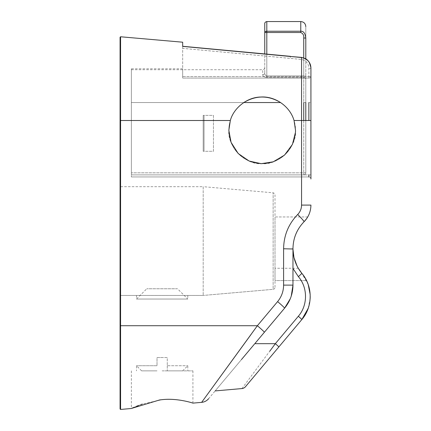 <?xml version="1.0" encoding="UTF-8"?>
<svg xmlns="http://www.w3.org/2000/svg" width="431" height="431" viewBox="0 0 431 431"><rect width="100%" height="100%" fill="white"/><g stroke="black" fill="none" stroke-linecap="round" stroke-linejoin="round"><path stroke-width="0.32" stroke-dasharray="2.15 1.62" d="M308.871 176.936L131.363 176.936L308.871 176.936A2.053 2.053 149.4 0 1 310.923 178.989A2.053 2.053 -115 0 0 308.871 176.936L308.871 174.884L131.363 174.884L131.363 102.546L131.363 176.936L131.363 174.884L310.923 174.884L310.923 102.546L308.871 102.546L310.923 102.546L310.923 174.884L310.923 76.583A2.053 1.487 -0 0 1 308.871 78.07L308.871 76.573L182.669 76.583L182.669 48.347L290.225 58.374L290.402 56.472L290.225 58.374L301.377 59.424C306.134 60.442 308.628 63.416 308.871 68.346L308.871 76.573L308.871 68.346C308.628 63.416 306.134 60.442 301.377 59.424L182.669 48.347L182.669 46.397L182.669 78.07L182.669 76.583L310.923 76.583A2.053 1.487 180 0 1 308.871 78.07L182.669 78.07L182.669 68.815L182.669 78.07L308.871 78.07L308.871 76.583L310.923 76.583L310.923 102.546L310.923 68.346L310.923 120.502L310.923 68.346L310.923 76.583L310.923 68.346L308.871 68.346L310.923 68.346C310.622 62.387 307.497 58.783 301.56 57.528L182.669 46.284M182.669 46.3L182.669 42.2M303.742 120.502L303.742 174.884L303.742 172.831L305.794 172.831L305.794 120.502L305.794 172.831A2.053 2.053 -173.3 0 1 303.742 174.884A2.053 2.053 147.3 0 0 305.794 172.831L131.363 172.831L131.363 174.609L131.363 172.831L303.742 172.831L303.742 75.948L305.794 75.948L305.794 79.078L305.794 58.799L301.571 57.382L301.56 120.502L294.044 120.502C290.289 107.427 277.214 97.438 264.074 97.056C249.527 95.607 233.844 106.915 230.326 120.502L120.578 120.502L120.578 36.77M294.044 120.502L295.531 130.351A33.349 33.349 90 0 1 262.188 163.694A33.349 33.349 90 0 1 243.774 102.546C256.046 95.197 268.324 95.197 280.603 102.546A33.349 33.349 90 0 1 295.531 130.351C297.024 146.847 278.685 165.186 262.188 163.694C245.686 165.186 227.347 146.847 228.839 130.351L230.326 120.502M120.077 408.987L120.077 120.502L120.578 120.502L120.578 325.717L257.366 325.717L277.602 301.603A10.263 0.576 -140 0 1 284.568 308.197L215.188 390.879L254.796 343.674L215.188 390.879L254.796 343.674L275.339 343.674L298.327 316.268A5.129 0.286 -140 0 1 301.813 319.57L245.433 386.758M213.447 115.373L213.447 151.286L203.19 151.286L213.447 151.286L213.447 115.373L203.19 115.373L213.447 115.373L213.447 151.286L204.041 151.286L204.041 115.373L213.447 115.373L213.447 151.286L203.19 151.286L203.19 115.373L203.19 151.286L204.041 151.286L204.041 115.373L203.19 115.373L213.447 115.373M131.363 172.831L131.363 68.815L131.363 102.546L131.363 69.714L131.363 102.546L280.603 102.546A33.349 33.349 3.3 0 1 295.531 130.351L295.531 130.351A33.349 33.349 3.3 0 1 295.477 132.29L295.477 132.29A33.349 33.349 3.3 0 1 261.213 163.683A33.349 33.349 3.3 0 1 228.839 130.351L228.839 130.351A33.349 33.349 3.3 0 1 243.774 102.546L131.363 102.546L243.774 102.546L131.363 102.546L131.363 172.831M203.19 151.286L203.19 115.373L203.19 151.286M262.7 74.692C262.781 76.179 264.149 77.117 266.805 77.515C264.149 77.122 262.781 76.179 262.7 74.692A2.053 1.74 180 0 0 264.753 72.952A2.053 1.74 180 0 1 262.7 74.698L262.7 69.714L262.7 74.698M303.742 174.884L132.387 174.884L131.363 174.609L132.387 174.884L303.742 174.884M266.805 54.112L266.805 75.948C265.474 75.527 264.79 74.531 264.753 72.952L264.753 67.662L264.753 72.952C264.796 74.531 265.48 75.533 266.805 75.948L303.742 75.948L303.742 57.84M303.742 102.546L305.794 102.546L305.794 79.078C305.665 78.135 304.981 77.612 303.742 77.515C304.981 77.612 305.665 78.135 305.794 79.078L305.794 172.831L305.794 79.078L305.794 102.546L303.742 102.546L303.742 77.515L266.805 77.515L303.742 77.515L303.742 75.948L305.794 75.948L305.794 38.025C305.794 23.064 305.794 23.064 305.794 38.025L305.794 26.577M300.768 21.55L300.768 31.237C303.645 31.194 305.32 33.462 305.794 38.025L303.742 38.025L303.742 75.948L266.805 75.948L266.805 77.515L266.805 32.514L300.768 32.514C303.02 33.473 304.011 35.31 303.742 38.025M300.768 32.514L300.768 31.237L266.805 31.237L264.753 32.514L264.753 69.892M310.923 176.936L310.923 120.502L301.56 120.502L301.56 205.091C301.506 208.733 300.218 211.858 297.697 214.476L298.672 215.457M301.56 205.091L310.923 205.091C310.826 211.529 308.553 217.062 304.097 221.696C296.835 229.244 293.123 238.268 292.967 248.762A38.478 38.478 0 0 0 297.099 266.11L301.889 273.394A38.478 38.478 0 0 1 304.097 221.696A23.597 23.597 0 0 0 307.729 216.955L275.01 216.955L275.01 268.254L298.274 268.254M300.127 216.955L304.097 221.696A38.478 38.478 0 0 0 297.519 230.607M275.01 268.254L275.01 280.57L306.538 280.57A36.01 36.01 0 0 0 301.889 273.394L298.392 276.68L292.967 268.421L292.967 285.112L292.967 248.762L292.967 285.112C292.875 293.797 290.074 301.495 284.568 308.197C290.074 301.495 292.875 293.802 292.967 285.112L283.603 285.112L283.603 248.762C283.797 235.466 288.495 224.039 297.697 214.476M264.332 332.312A10.263 0.576 40 0 0 257.366 325.717L256.003 327.608M257.727 340.183L254.446 344.094M241.462 359.562L208.593 398.734M294.599 237.67A38.478 38.478 0 0 0 292.967 248.714M308.208 284.557L301.889 273.394L306.543 280.57L275.01 280.57L275.01 216.955L307.729 216.955M310.169 294.465L310.223 296.512M310.164 298.516L308.17 308.429M292.967 248.999L294.044 257.781M291.248 296.092L290.284 298.731M292.967 268.421L292.972 249.28M241.953 388.568L275.339 343.674A5.129 0.286 40 0 1 278.755 346.826M275.01 287.283L275.01 194.85C274.989 195.41 275.484 193.551 273.141 192.802L273.141 289.325C274.245 289.179 274.865 288.501 275.01 287.283C274.881 288.49 274.256 289.169 273.141 289.325L203.19 295.445L273.141 289.325L273.141 192.802L203.19 186.682L203.19 295.445L203.19 186.682L120.077 186.682L120.077 295.445L203.19 295.445L120.077 295.445L120.077 186.682M162.142 295.445L187.797 295.445L162.142 295.445M120.077 120.502L120.077 37.228M120.578 409.45L120.578 325.717L120.077 325.717M162.142 399.661C177.626 397.867 193.363 403.238 192.926 403.12C193.713 403.351 177.89 397.867 162.142 399.661L142.365 404.068M131.934 408.249L132.295 408.082M132.673 407.915L132.953 407.791M134.041 407.311L136.503 406.277M138.604 405.442L140.781 404.628M162.142 370.865L192.926 370.865L162.142 370.865M157.013 365.73L136.492 365.73L157.013 365.73L157.013 357.525L162.142 357.525L157.013 357.525L157.013 365.73M157.013 370.865L141.621 370.865L157.013 370.865M167.276 357.525L162.142 357.525L167.276 357.525L167.276 365.73L187.797 365.73L167.276 365.73L167.276 357.525M167.276 365.73L167.276 370.865L167.276 365.73M167.276 370.865L182.669 370.865L167.276 370.865M187.797 295.445L187.797 299.039L136.492 299.039L187.797 299.039L177.534 288.775L146.755 288.775L177.534 288.775M136.492 295.445L136.492 299.039L146.755 288.775M277.602 301.603C281.535 296.814 283.533 291.318 283.603 285.112M308.871 102.546L308.871 120.502M305.794 75.948L305.794 79.078M264.753 32.514L266.805 32.514L266.805 21.55M264.753 72.952L264.753 53.918L290.402 56.472M283.603 248.762L292.967 248.762M298.327 316.268C307.863 305.342 307.89 287.633 298.392 276.68M310.923 174.884L308.871 174.884M182.669 68.815L131.363 68.815M131.363 69.714L262.7 69.714C264.095 69.375 264.779 68.691 264.753 67.667M310.923 68.346L310.88 67.36M309.291 62.355L307.007 59.677M301.571 57.388L290.413 56.337M305.191 220.51L305.428 220.23M305.514 220.128L306.824 218.382M308.181 308.397L308.343 307.928M293.904 257.162L294.017 257.668M131.363 370.865L131.363 408.507M192.926 370.865L192.926 403.12M141.621 370.865L136.492 365.73L136.492 370.865M182.669 370.865L187.797 365.73L187.797 370.865"/><path stroke-width="0.65" d="M120.578 36.77L120.578 325.717L120.077 325.717L120.077 37.228L120.578 36.77L182.669 42.2L182.669 46.397L301.56 57.528C307.497 58.783 310.622 62.387 310.923 68.346L310.923 70.781M266.805 21.55C264.402 22.062 264.72 24.017 264.753 23.603L264.753 32.514A2.053 1.277 0 0 1 266.805 31.237L300.768 31.231C303.559 31.08 305.234 33.343 305.794 38.025L303.742 38.025C304.011 35.31 303.02 33.473 300.768 32.514L300.768 21.55L266.805 21.55L266.805 32.514L264.753 32.514L264.753 53.918L264.753 32.514C264.753 20.801 264.753 20.801 264.753 32.514L264.753 53.918L182.669 46.3M230.326 120.502C233.618 108.095 247.082 97.18 260.685 97.034C275.048 95.973 289.966 106.268 294.044 120.502L295.531 130.351L295.477 132.29L292.444 144.369L284.541 155.09L273.206 161.824L261.213 163.683L249.161 161.049L238.214 153.528L231.081 142.37L228.839 130.351L230.326 120.502L120.077 120.502M310.923 178.989L310.923 174.884L310.923 178.989M280.597 102.546C268.324 95.203 256.046 95.203 243.774 102.546L280.603 102.546M305.794 38.025L305.794 58.799L307.007 59.677M305.794 102.546L305.794 120.502L305.794 102.546M266.805 31.237L266.503 31.247M308.17 308.429L301.813 319.57C312.933 306.818 312.971 286.184 301.889 273.394L298.397 276.68C307.896 287.639 307.863 305.347 298.327 316.268L275.339 343.674L254.796 343.674L284.568 308.197A10.263 0.576 -140 0 0 277.602 301.603C281.535 296.814 283.533 291.318 283.603 285.112L283.603 248.762C283.797 235.466 288.495 224.039 297.697 214.476C300.218 211.858 301.506 208.733 301.56 205.091L301.56 120.502L310.923 120.502L310.923 68.346L310.923 176.936M298.672 215.457L300.127 216.955M277.602 301.603L257.366 325.717A10.263 0.576 40 0 1 264.332 332.312L257.727 340.183M120.077 325.717L120.077 408.987L120.578 409.45L120.578 325.717L257.366 325.717L201.633 402.36L256.003 327.608M208.593 398.734L208.593 398.74C206.745 400.868 204.429 402.075 201.633 402.36L251.16 334.327M254.446 344.094L241.462 359.562M290.284 298.731L284.568 308.197C290.074 301.495 292.875 293.797 292.967 285.112L291.248 296.092M292.967 248.714A38.478 38.478 0 0 0 292.967 248.779L292.967 285.112L283.603 285.112M301.915 273.432L301.889 273.394C296.049 266.239 293.075 258.029 292.967 248.762C293.123 238.268 296.835 229.244 304.097 221.696C308.553 217.062 310.826 211.529 310.923 205.091L301.56 205.091M297.697 214.476C301.819 218.636 303.952 221.044 304.097 221.696L305.191 220.51M307.729 216.955L307.729 216.955A23.597 23.597 0 0 1 304.097 221.696L306.824 218.388M301.889 273.394L298.274 268.254A38.478 38.478 0 0 1 297.099 266.11L294.044 257.781M297.519 230.607A38.478 38.478 0 0 0 294.599 237.67M308.208 284.557L310.169 294.465M310.223 296.512L310.164 298.516M283.603 248.762L292.967 248.999M269.801 351.173L275.339 343.674A5.129 0.286 40 0 1 278.819 346.971L301.813 319.57A5.129 0.286 -140 0 0 298.327 316.268M215.155 390.917L241.953 388.568C243.962 388.617 246.106 386.095 245.433 386.758L278.819 346.971A5.129 0.286 40 0 0 278.755 346.826M162.142 399.661C177.626 397.867 193.363 403.238 192.926 403.12C193.713 403.351 177.89 397.867 162.142 399.661L159.685 399.936L131.574 408.41M131.654 408.372L131.934 408.249M132.295 408.082L132.673 407.915M132.953 407.791L134.041 407.311M136.503 406.277L138.604 405.442M140.781 404.628L142.365 404.068M290.402 56.472L301.571 57.388L301.56 120.502L294.044 120.502M308.871 120.502L308.871 102.546M303.742 120.502L303.742 102.546M303.742 57.84L303.742 38.025M300.768 32.514L266.805 32.514L266.805 54.112M292.967 268.421L298.397 276.68M308.871 174.884L308.871 176.936M301.571 57.382L305.541 58.648C309.092 60.986 310.886 64.219 310.923 68.346L310.923 120.502M305.794 26.577L305.794 26.577C305.498 23.522 303.823 21.846 300.768 21.55M310.88 67.36L309.291 62.355M292.967 248.762C292.999 255.2 294.524 261.261 297.535 266.945M301.813 319.57L304.334 316.171L308.343 307.928M292.972 249.28L293.904 257.178M294.066 257.867L295.364 262.118M295.424 262.269L297.514 266.902M201.627 402.36L192.926 403.12M131.363 408.507L120.578 409.45M182.669 46.284L290.419 56.332"/></g></svg>
